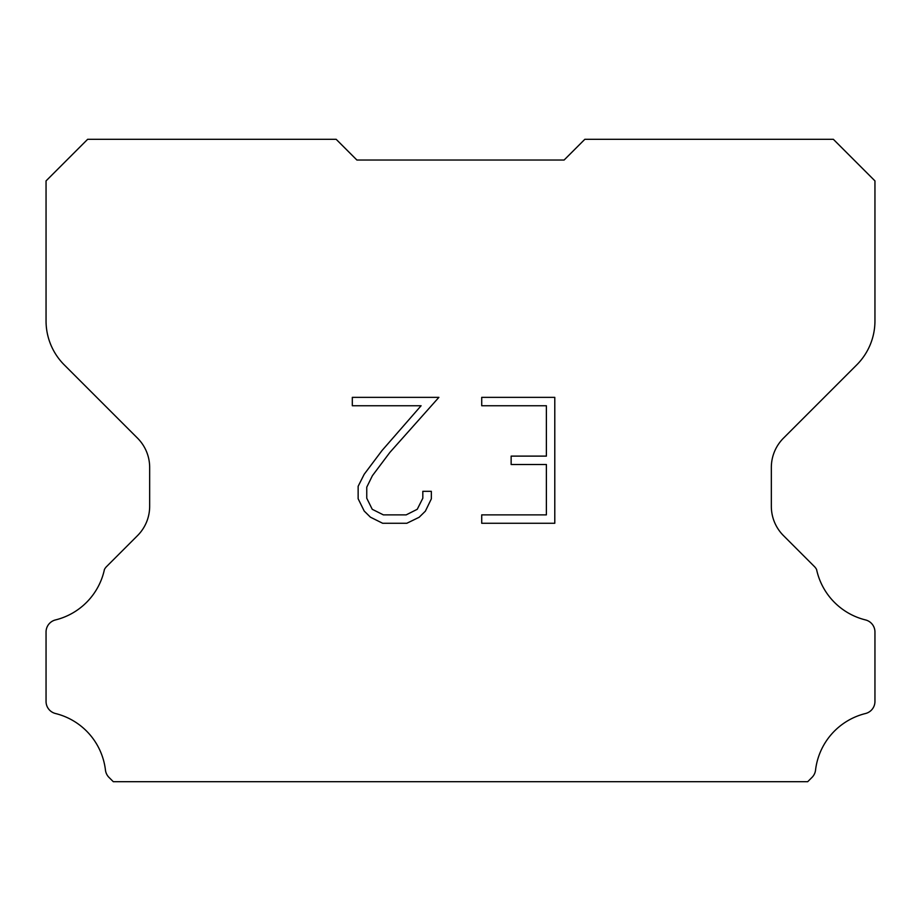 <?xml version="1.0" encoding="UTF-8"?>
<svg xmlns="http://www.w3.org/2000/svg" width="921" height="921" viewBox="0 0 921 921"><rect width="100%" height="100%" fill="white"/><g stroke="black" fill="none" stroke-linecap="round" stroke-linejoin="round"><path stroke-width="1.38" d="M546.383 514.874L546.383 464.506L511.143 464.506L511.143 456.114L546.383 456.114L546.383 405.747L481.718 405.747L481.718 397.354L554.787 397.354L554.787 523.266L481.718 523.266L481.718 514.874L546.383 514.874M431.339 491.33L431.339 498.883L425.364 511.178L419.136 517.28L406.829 523.266L382.652 523.266L370.438 517.188L364.209 511.051L358.142 498.756L358.142 486.3L364.209 474.246L381.996 450.565L421.093 405.747L352.317 405.747L352.317 397.354L438.891 397.354L389.871 452.418L372.406 475.685L366.754 487.174L366.754 498.226L372.245 509.301L383.389 514.874L406.184 514.874L417.248 509.29L422.82 498.226L422.82 491.33L431.339 491.33M356.888 160.024L336.165 139.301L87.645 139.301L46.05 180.896L46.05 320.934A62.168 62.168 0 0 0 64.263 364.889L137.528 438.154A41.445 41.445 0 0 1 149.663 467.454L149.663 506.308A41.445 41.445 0 0 1 137.528 535.608L106.606 566.53A12.146 12.146 0 0 0 104.43 569.477A66.312 66.312 0 0 1 55.502 619.925A12.434 12.434 0 0 0 46.05 632.002L46.05 701.457A12.434 12.434 0 0 0 55.502 713.522A66.312 66.312 0 0 1 105.455 770.106A12.434 12.434 0 0 0 109.346 777.75L113.295 781.699L807.705 781.699L811.654 777.75A12.434 12.434 0 0 0 815.546 770.106A66.312 66.312 0 0 1 865.498 713.522A12.434 12.434 0 0 0 874.95 701.457L874.95 632.002A12.434 12.434 0 0 0 865.498 619.925A66.312 66.312 0 0 1 816.57 569.477A12.146 12.146 0 0 0 814.394 566.53L783.472 535.608A41.445 41.445 0 0 1 771.338 506.308L771.338 467.454A41.445 41.445 0 0 1 783.472 438.154L856.737 364.889A62.168 62.168 0 0 0 874.95 320.934L874.95 180.896L833.355 139.301L584.835 139.301L564.113 160.024L356.888 160.024"/></g></svg>
